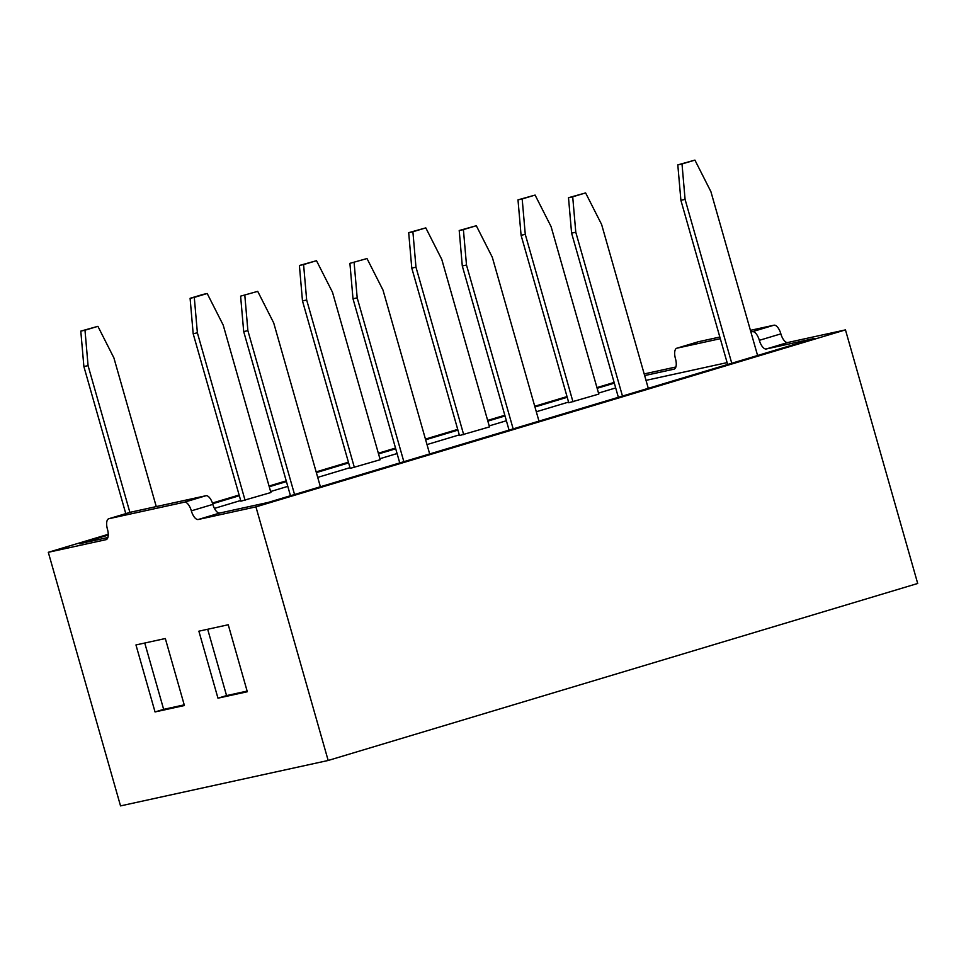 <?xml version="1.0" encoding="UTF-8"?>
<svg xmlns="http://www.w3.org/2000/svg" width="966" height="966" viewBox="0 0 966 966"><rect width="100%" height="100%" fill="white"/><g stroke="black" fill="none" stroke-linecap="round" stroke-linejoin="round"><path stroke-width="1.45" d="M184.409 705.518L155.043 711.942L135.964 644.95L165.319 638.526L184.409 705.518M750.413 330.348L773.947 325.204A9.95 4.287 -106.7 0 1 780.866 333.862A9.95 4.287 -106.7 0 0 787.785 342.507L845.467 329.889L917.7 583.476L328.174 760.471L255.93 506.872L198.259 519.491A9.95 4.287 73.3 0 1 191.34 510.845L212.858 504.385A9.95 4.287 -106.7 0 0 205.927 495.727L130.434 512.246A9.95 4.287 -106.7 0 0 130.289 512.282A9.95 4.287 -106.7 0 0 130.156 512.33M106.248 539.608L105.97 539.68A9.95 4.287 73.3 0 0 106.115 539.656A9.95 4.287 73.3 0 0 107.443 529.199A9.95 4.287 73.3 0 1 108.772 518.742A9.95 4.287 73.3 0 1 108.916 518.706L184.421 502.187A9.95 4.287 73.3 0 1 191.34 510.845M105.97 539.68L48.3 552.298L108.252 534.307M328.174 760.471L120.533 805.898L48.3 552.298M247.32 691.753L217.966 698.177L198.875 631.184L228.242 624.76L247.32 691.753M644.648 375.581L673.99 369.157A9.95 4.287 73.3 0 0 674.123 369.121A9.95 4.287 73.3 0 0 675.463 358.676A9.95 4.287 73.3 0 1 676.792 348.219A9.95 4.287 73.3 0 1 676.925 348.183L698.442 341.723L719.839 337.037M644.177 373.927L675.874 366.995M787.785 342.507L766.267 348.968A9.95 4.287 73.3 0 1 759.348 340.322A9.95 4.287 73.3 0 0 752.429 331.664L750.884 332.002M212.858 504.385A9.95 4.287 -106.7 0 0 219.777 513.031L268.017 502.477L814.507 338.414L766.267 348.968M720.31 338.692L676.925 348.183M184.216 704.854L163.652 709.358L144.755 643.03M247.139 691.088L226.563 695.592L207.678 629.264M212.423 503.032L239.121 495.015M269.043 486.031L286.226 480.875M316.148 471.891L348.424 462.207M378.346 453.223L395.517 448.067M425.451 439.083L457.727 429.387M487.649 420.403L504.82 415.247M534.741 406.263L567.018 396.579M596.94 387.595L614.122 382.439M107.866 537.519L79.248 543.786L108.24 535.079M212.653 503.733L239.326 495.727M269.248 486.743L286.419 481.587M316.353 472.603L348.629 462.907M378.551 453.923L395.722 448.767M425.644 439.784L457.92 430.099M487.842 421.116L505.025 415.96M534.947 406.976L567.223 397.28M597.145 388.296L614.328 383.14M845.467 329.889L255.93 506.872M163.652 709.358L155.043 711.942M226.563 695.592L217.966 698.177M83.885 366.549L80.794 331.121L84.984 330.203L88.075 365.631L83.885 366.549L125.785 513.646M156.263 506.595L113.891 357.879L97.904 326.327L80.794 331.121M517.993 199.865L535.092 195.072L551.091 226.624L598.799 394.092L568.781 402.762L521.085 235.293L517.993 199.865L522.183 198.948L525.275 234.376L521.085 235.293M408.69 232.673L425.801 227.879L441.788 259.443L489.496 426.9L459.478 435.569L411.782 268.101L408.69 232.673L412.893 231.755L415.972 267.184L411.782 268.101M299.4 265.493L316.498 260.699L332.497 292.251L380.193 459.719L350.187 468.389L302.479 300.921L299.4 265.493L303.59 264.575L306.669 300.003L302.479 300.921M646.013 380.363L727.12 362.612M214.428 508.394L240.691 500.509M270.613 491.525L287.783 486.369M317.705 477.385L349.982 467.689M379.916 458.717L397.086 453.549M427.008 444.565L459.285 434.881M489.207 425.897L506.389 420.741M536.311 411.757L568.588 402.073M598.509 393.09L615.692 387.921M193.176 333.729L240.884 501.197L270.903 492.527L223.194 325.071L207.195 293.507L203.005 294.425L190.097 298.301L194.287 297.383L197.378 332.811L193.176 333.729L190.097 298.301M244.809 295.234L247.888 330.662L243.698 331.58L240.606 296.151L257.717 291.358L240.606 296.151M320.386 486.755L273.704 322.91L257.717 291.358M354.099 262.426L357.191 297.854L353.001 298.772L349.909 263.344L367.008 258.55L349.909 263.344M429.677 453.948L383.007 290.102L367.008 258.55M462.291 265.952L459.212 230.524L463.402 229.606L466.493 265.034L462.291 265.952L509.058 430.111M538.98 421.128L492.31 257.282L476.31 225.73L459.212 230.524M571.594 233.144L568.503 197.716L572.705 196.798L575.784 232.226L571.594 233.144L618.361 397.304M648.283 388.32L601.613 224.474L585.613 192.922L568.503 197.716M680.897 200.324L677.806 164.896L682.008 163.979L685.087 199.407L680.897 200.324L727.652 364.484M757.586 355.5L710.904 191.654L694.916 160.102L677.806 164.896M197.378 332.811L245.074 500.279M194.287 297.383L207.195 293.507M84.984 330.203L97.904 326.327M88.075 365.631L129.891 512.415M535.092 195.072L522.183 198.948M525.275 234.376L572.983 401.844M682.008 163.979L694.916 160.102M685.087 199.407L731.757 363.252M463.402 229.606L476.31 225.73M466.493 265.034L513.163 428.88M425.801 227.879L412.893 231.755M415.972 267.184L463.68 434.652M316.498 260.699L303.59 264.575M306.669 300.003L354.377 467.472M572.705 196.798L585.613 192.922M575.784 232.226L622.466 396.072M357.191 297.854L403.86 461.7M353.001 298.772L399.755 462.931M247.888 330.662L294.558 494.507M243.698 331.58L290.464 495.739M780.866 333.862L759.348 340.322M130.434 512.246L108.916 518.706M184.421 502.187L205.927 495.727M198.259 519.491L219.777 513.031M773.947 325.204L752.429 331.664M130.289 512.282L108.772 518.742M676.792 348.219L698.309 341.759"/></g></svg>
